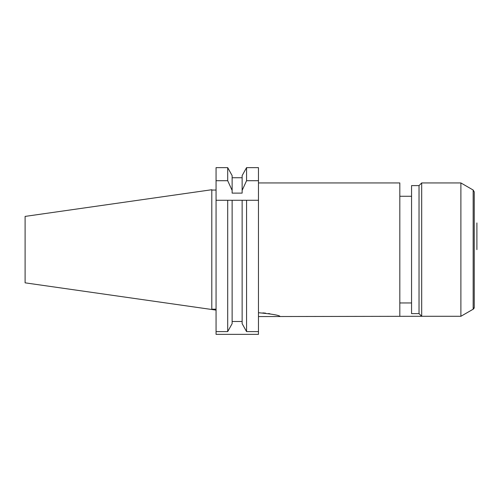 <?xml version="1.0" encoding="UTF-8"?>
<svg xmlns="http://www.w3.org/2000/svg" width="502" height="502" viewBox="0 0 502 502"><rect width="100%" height="100%" fill="white"/><g stroke="black" fill="none" stroke-linecap="round" stroke-linejoin="round"><path stroke-width="0.75" d="M258.467 180.714L246.564 180.714L246.564 167.637L242.133 175.6L246.564 167.637L258.467 167.637L258.467 331.596L246.564 331.596L242.133 323.639L246.564 331.596L246.564 200.279L258.467 200.279M258.467 313.022L258.467 182.941M258.737 312.746C271.469 313.945 278.541 315.13 279.94 316.291C278.648 315.156 271.582 313.97 258.737 312.746L258.837 312.746M269.944 313.775L268.507 313.537M265.558 313.141L262.866 312.897M232.131 323.639L227.701 331.596L232.131 323.639L232.131 200.279L227.701 200.279L227.701 331.596L216.061 331.596L216.061 200.279L246.564 200.279L242.133 200.279L242.133 323.639M232.131 321.493L242.133 321.493M232.131 175.6L227.701 167.637L232.131 175.6L232.131 193.119L242.133 193.119L242.133 175.6M216.061 200.279L216.061 167.637L227.701 167.637L227.701 180.714L232.131 190.409M211.794 309.502L211.794 189.731L25.1 216.406L25.1 282.833L216.061 310.11M473.166 190.026L460.892 182.941L460.892 316.291L473.166 309.207L473.166 190.026L474.233 191.877L474.233 307.362A2.133 2.133 0 0 1 473.166 309.207L474.233 307.362M474.233 191.877L474.233 213.319M460.892 182.941L421.693 182.941L421.693 316.291L258.467 316.561M473.166 309.207L460.892 316.291L421.693 316.291L419.026 313.624L419.026 185.608L421.693 182.941M419.026 185.608L411.558 185.608L411.558 313.624L419.026 313.624M399.824 316.291L399.824 182.941L258.737 182.941M246.564 180.714L242.133 190.409M232.131 177.746L242.133 177.746M216.061 180.714L227.701 180.714M216.061 331.596L216.061 334.363L258.467 334.363L258.467 331.596M476.9 249.619L476.9 222.944L476.9 249.619M211.794 190.051L216.061 190.051M211.794 309.182L216.061 309.182M25.1 282.833L207.527 308.893M411.558 196.276L399.824 196.276M411.558 302.957L399.824 302.957"/></g></svg>
